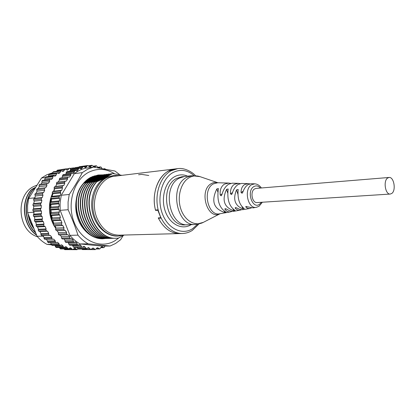 <?xml version="1.0" encoding="UTF-8"?>
<svg xmlns="http://www.w3.org/2000/svg" width="415" height="415" viewBox="0 0 415 415"><rect width="100%" height="100%" fill="white"/><g stroke="black" fill="none" stroke-linecap="round" stroke-linejoin="round"><path stroke-width="0.62" d="M159.08 217.849L158.421 218.243L160.978 218.119L158.022 209.845L155.469 210.006C151.485 194.459 157.565 176.655 168.371 171.12L175 168.967C160.781 170 150.355 191.393 155.568 210.4L157.85 210.26L160.75 217.647M160.538 217.776L158.25 217.891C163.609 228.224 170.767 233.453 179.721 233.578L182.434 233.51C185.951 233.391 189.24 232.359 192.306 230.408L198.961 223.991M156.336 209.949L155.568 210.4M195.434 175.659C193.11 172.681 184.836 167.39 177.693 168.64L114.841 176.188C99.782 177.241 89.531 199.9 96.788 217.61C101.706 229.054 109.161 234.911 119.152 235.175L179.721 233.578C170.892 233.469 163.79 228.354 158.421 218.243M119.613 175.618L113.741 175.421L107.091 177.485C95.045 183.222 89.09 202.878 95.175 218.036C100.238 229.791 107.905 235.813 118.171 236.094L123.95 235.051M37.464 236.737C17.243 230.854 15.111 194.137 34.497 186.159L36.702 185.246M87.596 179.358L88.561 178.979M87.202 179.664L95.46 175.701L88.359 179.726L90.657 178.725M84.857 181.754L97.556 175.436L90.454 179.477L92.763 178.466M90.242 180.618L92.566 179.223L83.306 183.591L90.869 179.425L99.667 175.177L92.566 179.223L94.879 178.211M92.358 180.375L94.693 178.969L85.417 183.347L92.981 179.171L101.794 174.912L94.693 178.969L97.017 177.952M94.485 180.131L96.835 178.715L87.544 183.108L95.113 178.917L103.937 174.642L96.835 178.715L99.169 177.687M106.489 176.505L106.043 176.5M96.633 179.882L98.988 178.455L89.681 182.865L97.255 178.663L106.095 174.373L98.988 178.455L101.333 177.423M98.791 179.633L101.161 178.196L91.84 182.616L99.413 178.403L108.263 174.103L101.161 178.196L103.517 177.158M100.969 179.384L103.345 177.936L94.008 182.367L101.587 178.144L110.452 173.833L103.345 177.936L105.711 176.894M118.171 236.094L117.585 236.109C106.339 236.493 95.258 226.056 92.405 212.07C89.448 198.038 95.341 182.901 105.55 177.672L96.197 182.118L112.652 173.558L105.55 177.672L113.741 175.421M34.964 187.995L31.441 189.505C20.159 201.488 22.794 225.926 36.525 235.144M31.441 189.505L35.322 187.43M34.44 188.835L33.205 189.302C22.95 200.336 23.945 222.139 35.389 232.639M33.205 189.302L34.637 188.519M28.121 214.254C28.894 219.462 30.705 224.142 33.553 228.292M96.508 182.086C79.742 200.523 94.247 240.352 116.781 238.21L118.353 238.117L124.225 235.04M31.696 189.473C20.548 201.332 22.95 225.433 36.385 234.849M33.454 189.276C23.365 200.155 24.127 221.522 35.187 232.177M28.609 215.665L30.342 221.74L33.133 227.264M93.017 176.308L87.902 179.13M86.055 181.101L88.359 179.726L85.428 181.194M88.141 180.862L90.454 179.477L84.032 182.626M52.653 193.862L51.574 196.715M51.05 198.489L50.215 202.67M50.111 203.511L50.48 214.135M50.594 214.716L51.745 219.068M52.29 220.573L53.623 223.602M54.972 226.035L55.843 227.389M52.778 194.179L51.917 196.471M51.242 198.769L50.531 202.333M50.34 203.905L50.163 208.123L58.287 207.49L58.416 208.87L59.06 209.425L59.444 211.998L58.743 213.17L59.023 214.524L59.719 214.97L60.383 217.47L59.822 218.741L60.242 220.043L60.984 220.375L61.913 222.751L61.493 224.105L62.058 225.324L62.821 225.537L63.998 227.742L63.734 229.153L64.424 230.273L65.197 230.361L66.597 232.359L66.493 233.795L67.277 234.791L68.091 234.755L69.663 236.503L69.715 237.945L70.493 238.817L71.603 238.615L73.128 240.119L73.336 241.53L74.088 242.277L75.473 241.867L76.925 243.133L77.283 244.492L78.004 245.12L79.628 244.466L80.987 245.498L81.485 246.785L82.16 247.304L83.991 246.365L85.236 247.19L86.481 248.787L88.473 247.548L90.89 249.56L93.002 247.994L95.305 249.617L97.499 247.714L99.652 248.969L101.883 246.718L103.854 247.641L104.518 247.05L104.808 246.069M50.205 209.393L50.672 213.632M50.946 215.084L51.906 218.71M52.627 220.728L53.732 223.249M94.957 175.929L94.091 175.919M97.048 175.669L95.756 175.664M99.444 238.584L100.3 238.547M99.159 175.41L97.857 175.4M98.505 238.433L101.359 238.542M83.306 183.591C66.649 201.654 80.961 240.576 103.33 238.501L103.496 238.495M85.417 183.347C68.74 201.472 83.083 240.539 105.477 238.454L105.643 238.454M87.544 183.108C70.846 201.296 85.231 240.518 107.656 238.407L107.807 238.402M97.873 238.309L102.427 238.501M101.281 175.146L99.968 175.135M83.607 183.554C66.945 201.628 81.262 240.57 103.636 238.495L104.57 238.454M103.418 174.881L102.1 174.871M85.718 183.316C69.04 201.446 83.389 240.534 105.789 238.449L106.722 238.407M105.571 174.616L104.243 174.606M87.845 183.072C71.147 201.27 85.537 240.513 107.967 238.402L108.896 238.36M89.988 182.828C73.273 201.083 87.684 240.467 110.141 238.355L111.08 238.314M109.918 174.077L108.574 174.067M92.146 182.579C75.416 200.896 89.858 240.425 112.341 238.309L113.285 238.267M112.117 173.802L110.764 173.792M94.319 182.335C77.574 200.704 92.037 240.373 114.54 238.262L115.5 238.215M121.906 175.343L112.968 173.517M107.734 174.347L106.401 174.336M89.681 182.865C72.967 201.109 87.378 240.472 109.83 238.36L109.985 238.355M91.84 182.616C75.11 200.922 89.547 240.43 112.024 238.314L112.18 238.309M94.008 182.367C77.268 200.736 91.725 240.384 114.224 238.267L114.39 238.262M96.197 182.118C79.431 200.549 93.93 240.358 116.459 238.215L116.615 238.215M148.788 175.498L141.655 174.383L138.569 174.746M390.261 194.059L257.144 202.562C252.102 203.267 249.872 191.517 254.571 188.939L256.112 188.405L389.047 177.47C393.918 176.671 396.294 190.345 391.838 193.416L390.261 194.059C385.4 194.827 383.061 181.007 387.574 178.066L389.047 177.47M179.27 178.17L184.452 176.484L179.27 178.17C161.575 186.636 169.258 226.964 187.979 224.769C169.258 226.964 161.575 186.636 179.27 178.17M248.035 183.627L241.572 183.44L238.251 184.426C235.502 186.231 233.474 189.292 232.161 193.613L231.529 194.568L230.481 193.826C230.268 189.385 231.57 186.226 234.387 184.343L238.267 183.342L232.26 183.171L228.644 184.224C225.454 186.314 223.182 189.868 221.828 194.889L221.237 195.813L220.189 195.091C219.753 189.961 221.164 186.309 224.422 184.141L228.629 183.067L230.657 183.357M232.348 211.287L230.621 211.858C228.463 212.262 226.569 211.396 224.94 209.269L224.966 208.714L226.58 209.093C229.36 210.939 231.969 211.634 234.413 211.188L240.119 210.182C238.298 210.519 236.669 209.85 235.232 208.174L235.238 207.635L236.918 207.993C239.294 209.425 241.514 209.949 243.584 209.57L249.68 208.491M241.696 209.658L240.119 210.182M251.288 207.993L249.555 208.506L248.035 208.397L246.339 207.521L245.779 206.509L253.212 207.868M249.82 183.861L248.16 183.627L244.611 184.556C242.236 186.138 241.048 188.789 241.048 192.503L242.09 193.276L242.78 192.285C244.02 188.69 245.789 186.138 248.092 184.628L251.127 183.715L254.769 183.819L251.651 184.701C243.47 189.126 247.885 209.508 256.486 207.293L252.989 207.91M244.253 208.589L242.759 208.895C234.828 205.534 232.742 199.2 236.514 189.899L238.122 189.453L238.143 189.987C237.427 198.744 239.465 204.943 244.253 208.589M235.082 210.431L233.629 210.716C224.095 207.23 221.735 200.118 226.538 189.385L228.12 188.965L228.126 189.463C226.989 199.589 229.308 206.577 235.082 210.431M226.134 212.174L224.712 212.449C213.606 208.87 210.976 201.031 216.827 188.934L218.378 188.535L218.373 189.001C216.78 200.44 219.364 208.164 226.134 212.174M238.267 183.342L240.119 183.606M67.266 234.791L59.091 235.035L58.308 234.05L58.411 232.633L57.021 230.662L56.253 230.579L55.569 229.474L55.828 228.084L54.661 225.91L53.903 225.703L53.348 224.499L53.758 223.161L52.84 220.822L52.103 220.495L51.683 219.213L59.822 218.741M60.102 235.004L61.456 236.721L61.513 238.137L69.715 237.945M62.4 238.988L61.513 238.137M64.045 238.962L64.901 240.285L65.108 241.675L73.336 241.53M74.088 242.277L65.861 242.412L65.108 241.675M68.169 242.376L69.035 244.596L77.283 244.492M78.004 245.12L69.751 245.218L69.035 244.596M72.506 245.187L73.216 246.858L81.485 246.785M82.16 247.304L73.886 247.366L73.216 246.858M76.993 247.34L77.569 248.424L85.864 248.378M86.481 248.787L78.186 248.829L77.569 248.424M81.688 248.813L82.02 249.285L90.335 249.249M90.89 249.56L82.569 249.591L82.02 249.285M95.305 249.617L86.673 249.576M78.814 167.121L79.322 166.716L87.57 165.538L85.677 167.582L83.244 166.493L81.299 168.915L79.058 168.148L77.102 170.959L75.084 170.487L74.467 171.25L74.399 172.152L73.154 173.693L71.401 173.475L70.768 174.367L70.804 175.28L69.533 177.065L68.076 177.07L67.448 178.082L67.583 178.995L66.348 181.028L65.16 181.21L64.564 182.346L64.797 183.238L63.796 185.474L62.644 185.842L62.177 187.077L62.509 187.933L61.762 190.324L60.663 190.884L60.336 192.192L60.756 192.991L60.284 195.507L59.257 196.238L59.08 197.597L59.584 198.329L59.397 200.912L58.458 201.809L58.437 203.189L59.013 203.843L59.112 206.447L58.287 207.49M74.259 168.822L75.016 167.665L83.244 166.493M69.979 171.188L70.254 169.943L70.846 169.304L79.058 168.148M65.881 174.212L66.276 172.37L66.893 171.613L75.084 170.487M61.996 177.848L62.603 175.446L63.225 174.57L71.401 173.475M51.683 219.213L52.243 217.953L51.585 215.489L50.895 215.053L50.614 213.715L51.315 212.563L50.936 210.021L50.293 209.476L50.168 208.117L50.988 207.09L50.895 204.517L50.314 203.879L50.34 202.515L51.273 201.633L51.465 199.086L50.962 198.365L51.138 197.021L52.16 196.3L52.632 193.821L52.212 193.032L52.539 191.74L53.634 191.196L54.375 188.83L54.049 187.99L54.51 186.771L55.662 186.402L56.658 184.203L56.424 183.321L57.016 182.201L58.199 182.019L59.428 180.017L59.293 179.114L60.009 178.108M106.1 238.438L102.77 238.781C90.921 239.133 79.239 228.131 76.427 213.263C73.528 198.422 80.131 182.605 91.118 177.153L98.106 175.006L102.002 174.886M77.958 235.134C75.255 226.715 71.977 218.249 68.122 209.741L68.081 202.012L69.222 194.474C74.207 187.009 78.58 179.726 82.341 172.614L87.7 169.19L93.474 167.095L85.412 168.215C81.439 169.17 77.745 170.99 74.327 173.672L61.259 195.252L60.123 202.691L60.159 210.317L69.928 235.362C72.926 239.009 76.329 241.872 80.136 243.947L101.888 246.095L110.074 246.017L88.219 243.838C84.395 241.732 80.977 238.833 77.958 235.134L69.928 235.362M123.136 235.632L120.604 239.74L115.598 243.475L110.074 246.017M93.474 167.095L114.95 171.027L119.344 174.388M82.341 172.614L74.327 173.672M68.122 209.741L60.159 210.317M69.222 194.474L61.259 195.252M101.945 168.521L101.348 167.338L100.627 166.892L99.076 167.919L97.738 167.214L96.337 165.746L94.641 167.089L91.964 165.289L90.148 166.97L87.57 165.538M105.488 169.17L104.762 168.692L104.284 168.952M67.277 234.791L59.091 235.035M88.219 243.838L80.136 243.947M66.348 169.792L67.432 170.155L68.366 169.512L66.348 169.792L65.197 169.066L63.106 171.483L61.052 170.684L60.097 172.464L58.961 173.506L57.125 172.962L56.528 173.595L56.274 174.917L55.065 176.188L53.478 175.872L52.861 176.619L52.757 177.988L51.502 179.493L50.189 179.363L49.561 180.229L49.613 181.62L48.332 183.368L47.326 183.378L46.693 184.369L46.9 185.754L45.671 187.741L44.913 187.855L44.317 188.965L44.675 190.314L43.679 192.493L42.942 192.731L42.48 193.935L42.989 195.221L42.247 197.556L41.547 197.908L41.22 199.179L41.868 200.388L41.396 202.831L40.743 203.293L40.566 204.616L41.344 205.716L41.152 208.226L40.556 208.787L40.53 210.13L41.422 211.1L41.516 213.626L40.992 214.28L41.116 215.618L42.107 216.448L42.48 218.944L42.034 219.67L42.309 220.982L43.378 221.646L44.026 224.064L43.668 224.857L44.089 226.113L45.214 226.606L46.127 228.898L45.863 229.744L46.413 230.922L38.735 231.207L38.19 230.045L38.455 229.215L37.547 226.953L36.427 226.466L36.012 225.231L36.37 224.442L35.726 222.061L34.663 221.408L34.393 220.116L34.834 219.395L34.461 216.931L33.48 216.116L33.356 214.799L33.88 214.15L33.786 211.66L32.904 210.701L32.93 209.378L33.522 208.823L33.714 206.348L32.941 205.264L33.117 203.962L33.771 203.506L34.238 201.093L33.594 199.906L33.916 198.645L34.616 198.297L35.353 195.999L34.85 194.723L35.311 193.54L36.043 193.307L37.034 191.154L36.676 189.826L37.267 188.726L38.019 188.612L39.249 186.651L39.041 185.287L39.752 184.307M68.366 169.512L69.014 168.443L61.254 169.553L69.014 168.443M70.939 169.289L69.476 168.127M72.661 169.045L73.419 168.111L70.249 168.563M82.684 167.022L73.419 168.111M80.816 248.813L81.739 248.881M77.989 248.798L77.008 249.685L74.908 248.113L72.641 249.628L70.425 247.708L68.283 248.881L65.99 246.593L64.014 247.439L63.313 246.837L63.09 245.991L61.679 244.777L59.91 245.327L59.174 244.606L59.044 243.73L57.566 242.282L56.046 242.573L55.288 241.732L55.257 240.84L53.732 239.154L52.492 239.216L51.73 238.257L51.797 237.364L50.428 235.44L41.547 235.544L40.878 234.475L41.044 233.614L39.897 231.513L38.735 231.207M46.413 230.922L47.58 231.233L48.731 233.36L48.565 234.236L49.24 235.315M54.521 189.681L53.602 191.211M52.451 193.483L51.066 197.084M50.796 197.96C48.327 207.152 49.183 215.987 53.359 224.458M54.064 225.744L55.771 228.395M52.612 172.78L46.755 174.803L41.531 178.025L28.718 198.448L27.587 205.472L27.608 212.667L37.08 236.291C40.006 239.73 43.321 242.427 47.04 244.388L51.45 244.834M37.08 236.291L43.596 236.109M47.04 244.388L51.361 244.331M52.472 239.216L44.779 239.393L44.021 238.443L44.089 237.562L42.724 235.663L41.547 235.544M48.431 242.687L47.559 241.872L47.523 240.991L46.319 239.356M59.91 245.327L52.15 245.415L51.419 244.705L50.604 242.661M64.014 247.439L56.233 247.501L55.532 246.904L54.962 245.384M68.283 248.881L60.476 248.922L59.438 247.475M72.641 249.628L64.813 249.659L64.014 248.901M77.008 249.685L68.869 249.643M56.606 171.307L57.452 170.166L65.197 169.066M52.347 173.62L53.333 171.769L61.052 170.684M48.342 176.557L48.825 174.648L49.421 174.025L57.125 172.962M44.607 180.079L45.178 177.636L45.795 176.894L53.478 175.872M41.173 184.125L41.946 182.574L41.894 181.205L42.522 180.343L50.189 179.363M41.531 178.025L45.188 177.537M27.608 212.667L34.129 212.195M28.718 198.448L35.166 197.815M97.857 176.012L97.644 175.529M191.808 175.695L186.62 177.392C168.9 185.93 176.624 226.699 195.372 224.484L203.293 222.378C195.055 226.787 184.478 220.598 180.722 208.641C176.852 196.741 180.95 182.232 189.276 177.636C192.726 175.732 196.285 175.395 199.952 176.624L191.808 175.695L181.713 176.78L176.536 178.46C158.852 186.9 166.519 227.062 185.225 224.873L195.372 224.484M220.142 213.704C207.412 220.614 198.38 190.366 211.313 183.612C213.419 182.393 215.608 182.107 217.88 182.756M230.621 211.858L219.919 213.746C207.977 216.801 201.913 189.759 213.32 183.907L217.657 182.75L228.629 183.067M220.189 195.091L222.098 193.914M224.94 209.269L225.807 208.714M235.232 208.174L236.088 207.619M245.81 207.023L246.64 206.483M260.392 188.052C258.317 185.801 256.128 185.318 253.824 186.615C246.178 190.942 252.294 209.674 259.531 204.294L261.434 202.287M241.048 192.503L243.195 191.154M230.481 193.826L232.493 192.57M242.759 208.895L242.023 206.649M237.925 194.194L236.514 189.899M233.629 210.716L233.09 209.108M227.726 192.954L226.538 189.385M224.712 212.449L224.302 211.235M217.859 192.015L216.827 188.934M191.144 224.645C182.154 230.455 169.875 224.437 165.294 211.308C160.579 198.256 165.077 181.827 174.528 176.733C178.803 174.45 183.16 174.253 187.601 176.147M194.028 175.587C187.341 169.917 180.354 168.895 173.06 172.521C161.923 178.44 156.579 197.825 162.177 213.196C167.613 228.66 182.107 235.601 192.607 228.691L197.582 224.266M177.693 168.64L171.058 170.804C160.859 176.276 154.831 192.389 157.664 207.526C160.418 222.689 171.421 233.904 182.434 233.51M114.192 173.527C106.038 168.589 97.701 168.091 89.194 172.023C74.083 179.264 66.576 203.241 74.067 222.144C81.33 241.167 100.886 249.374 114.986 240.716L119.079 237.748M52.103 220.495L60.242 220.043M52.84 220.822L60.984 220.375M53.758 223.161L61.913 222.751M53.348 224.499L61.493 224.105M53.903 225.703L62.058 225.324M54.661 225.91L62.821 225.537M55.828 228.084L63.998 227.742M55.569 229.474L63.734 229.153M56.253 230.579L64.424 230.273M57.021 230.662L65.197 230.361M58.411 232.633L66.597 232.359M58.308 234.05L66.493 233.795M61.456 236.721L69.663 236.503M64.901 240.285L73.128 240.119M68.683 243.252L76.925 243.133M72.724 245.592L80.987 245.498M82.481 247.21L85.236 247.19M87.326 248.191L89.593 248.175M92.026 248.466L93.977 248.45M91.295 249.405L94.822 249.389M96.679 248.035L98.319 248.025M96.124 248.829L99.242 248.813M101.224 246.925L102.536 246.909M100.674 247.563L103.527 247.542M103.89 168.879L104.502 168.796M97.867 167.39L100.295 167.058M98.339 167.774L99.745 167.582M93.256 166.363L95.938 165.99M93.728 166.846L95.45 166.607M88.468 166.047L91.497 165.616M89.064 166.602L91.082 166.316M83.368 166.488L87.057 165.959M84.354 167.063L86.719 166.731M79.524 168.257L82.429 167.852M70.254 169.943L78.461 168.791M70.094 170.804L78.3 169.668M66.276 172.37L74.467 171.25M66.213 173.263L74.399 172.152M62.603 175.446L70.768 174.367M62.634 176.349L70.804 175.28M59.293 179.114L67.448 178.082M59.428 180.017L67.583 178.995M58.199 182.019L66.348 181.028M57.016 182.201L65.16 181.21M56.424 183.321L64.564 182.346M56.658 184.203L64.797 183.238M55.662 186.402L63.796 185.474M54.51 186.771L62.644 185.842M54.049 187.99L62.177 187.077M54.375 188.83L62.509 187.933M53.634 191.196L61.762 190.324M52.539 191.74L60.663 190.884M52.212 193.032L60.336 192.192M52.632 193.821L60.756 192.991M52.16 196.3L60.284 195.507M51.138 197.021L59.257 196.238M50.962 198.365L59.08 197.597M51.465 199.086L59.584 198.329M51.273 201.633L59.397 200.912M50.34 202.515L58.458 201.809M50.314 203.879L58.437 203.189M50.895 204.517L59.013 203.843M50.988 207.09L59.112 206.447M50.293 209.476L58.416 208.87M50.936 210.021L59.06 209.425M51.315 212.563L59.444 211.998M50.614 213.715L58.743 213.17M50.895 215.053L59.023 214.524M51.585 215.489L59.719 214.97M52.243 217.953L60.383 217.47M45.863 229.744L38.19 230.045M46.127 228.898L38.455 229.215M45.214 226.606L37.547 226.953M44.089 226.113L36.427 226.466M43.668 224.857L36.012 225.231M44.026 224.064L36.37 224.442M43.378 221.646L35.726 222.061M42.309 220.982L34.663 221.408M42.034 219.67L34.393 220.116M42.48 218.944L34.834 219.395M42.107 216.448L34.461 216.931M41.116 215.618L33.48 216.116M40.992 214.28L33.356 214.799M41.516 213.626L33.88 214.15M41.422 211.1L33.786 211.66M40.53 210.13L32.904 210.701M40.556 208.787L32.93 209.378M41.152 208.226L33.522 208.823M41.344 205.716L33.714 206.348M40.566 204.616L32.941 205.264M40.743 203.293L33.117 203.962M41.396 202.831L33.771 203.506M41.868 200.388L34.238 201.093M41.22 199.179L33.594 199.906M41.547 197.908L33.916 198.645M42.247 197.556L34.616 198.297M42.989 195.221L35.353 195.999M42.48 193.935L34.85 194.723M42.942 192.731L35.311 193.54M43.679 192.493L36.043 193.307M44.675 190.314L37.034 191.154M44.317 188.965L36.676 189.826M44.913 187.855L37.267 188.726M45.671 187.741L38.019 188.612M46.9 185.754L39.249 186.651M46.693 184.369L39.041 185.287M49.613 181.62L41.946 182.574M49.561 180.229L41.894 181.205M52.757 177.988L45.074 178.984M52.861 176.619L45.178 177.636M56.274 174.917L48.576 175.955M56.528 173.595L48.825 174.648M60.097 172.464L52.378 173.527M60.491 171.203L52.772 172.282M64.154 170.648L61.788 170.98M64.678 169.481L56.938 170.581M80.837 248.839L77.947 248.855M76.464 249.384L73.133 249.399M75.997 248.72L73.782 248.73M72.039 249.233L64.211 249.27M71.645 248.497L68.968 248.512M67.629 248.383L59.822 248.429M67.313 247.589L59.516 247.646M63.313 246.837L55.532 246.904M63.09 245.991L55.309 246.069M59.174 244.606L51.419 244.705M59.044 243.73L51.289 243.844M55.288 241.732L47.559 241.872M55.257 240.84L47.523 240.991M51.73 238.257L44.021 238.443M51.797 237.364L44.089 237.562M50.428 235.44L42.724 235.663M48.565 234.236L40.878 234.475M48.731 233.36L41.044 233.614M47.58 231.233L39.897 231.513M105.789 238.449L105.477 238.454M110.141 238.355L109.83 238.36M114.54 238.257L114.224 238.267M217.911 182.756L199.952 176.624M220.168 213.699L203.293 222.378M256.486 207.293L259.1 206.229L262.368 202.224M261.326 187.979C261.175 187.538 258.81 184.115 254.769 183.819M70.493 238.817L62.281 238.999M99.652 248.969L96.036 248.99M103.854 247.641L100.627 247.662M104.762 168.692L103.667 168.838M100.627 166.892L97.784 167.281M96.337 165.746L93.121 166.202M91.964 165.289L88.224 165.824M68.076 177.07L59.921 178.113M39.669 184.312L47.326 183.378M70.109 168.402L73.818 167.878M77.781 249.073L81.309 249.057M48.306 242.702L56.046 242.573M44.779 239.393L52.492 239.216"/></g></svg>
